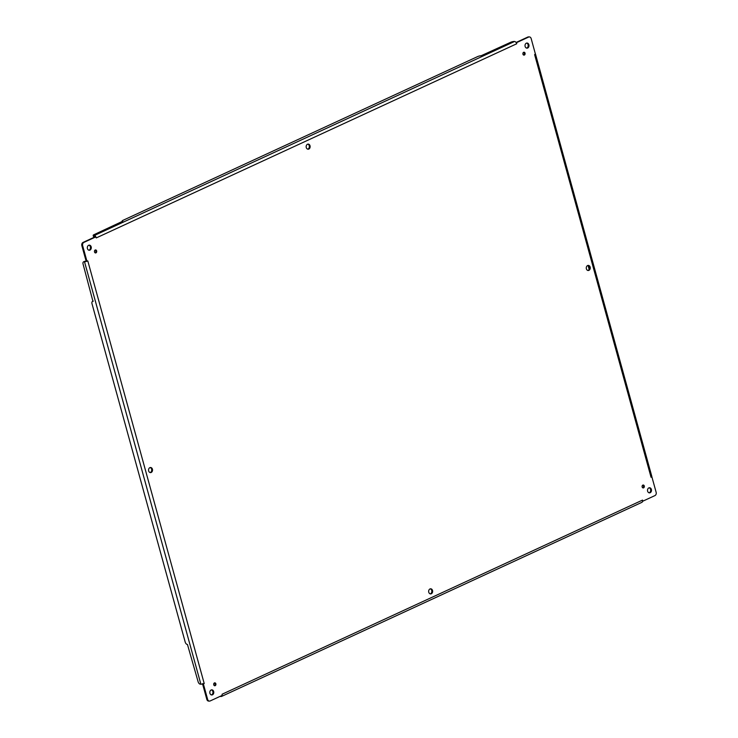 <?xml version="1.0" encoding="UTF-8"?>
<svg xmlns="http://www.w3.org/2000/svg" width="738" height="738" viewBox="0 0 738 738"><rect width="100%" height="100%" fill="white"/><g stroke="black" fill="none" stroke-linecap="round" stroke-linejoin="round"><path stroke-width="1.11" d="M643.582 487.855A1.439 1.116 -89.2 0 1 642.097 486.49A1.439 1.116 -89.2 0 1 644.32 486.268A1.439 1.116 -89.2 0 1 643.582 487.855M212.452 694.818A2.555 1.993 -89.2 0 1 211.751 694.965A2.555 1.993 -89.2 0 1 209.804 692.382A2.555 1.993 -89.2 0 1 211.834 689.855A2.555 1.993 -89.2 0 1 213.762 691.986A2.555 1.993 -89.2 0 1 212.452 694.818M308.816 149.058A2.555 1.993 -89.2 0 1 308.115 149.205A2.555 1.993 -89.2 0 1 306.159 146.622A2.555 1.993 -89.2 0 1 308.189 144.094A2.555 1.993 -89.2 0 1 310.117 146.225A2.555 1.993 -89.2 0 1 308.816 149.058M431.306 593.767A2.555 1.993 -89.2 0 1 430.614 593.915A2.555 1.993 -89.2 0 1 428.658 591.332A2.555 1.993 -89.2 0 1 430.688 588.804A2.555 1.993 -89.2 0 1 432.616 590.935A2.555 1.993 -89.2 0 1 431.306 593.767M151.207 472.458A2.555 1.993 -89.2 0 1 150.506 472.615A2.555 1.993 -89.2 0 1 148.55 470.023A2.555 1.993 -89.2 0 1 150.58 467.505A2.555 1.993 -89.2 0 1 152.508 469.636A2.555 1.993 -89.2 0 1 151.207 472.458M588.915 270.357A2.555 1.993 -89.2 0 1 588.214 270.514A2.555 1.993 -89.2 0 1 586.267 267.922A2.555 1.993 -89.2 0 1 588.297 265.403A2.555 1.993 -89.2 0 1 590.225 267.525A2.555 1.993 -89.2 0 1 588.915 270.357M95.958 252.857A1.439 1.116 -89.2 0 1 94.464 251.492A1.439 1.116 -89.2 0 1 96.696 251.261A1.439 1.116 -89.2 0 1 95.958 252.857M524.367 55.046A1.439 1.116 -89.2 0 1 522.882 53.68A1.439 1.116 -89.2 0 1 525.105 53.459A1.439 1.116 -89.2 0 1 524.367 55.046M215.173 685.667A1.439 1.116 -89.2 0 1 213.688 684.301A1.439 1.116 -89.2 0 1 215.911 684.08A1.439 1.116 -89.2 0 1 215.173 685.667M650.16 492.716A2.555 1.993 -89.2 0 1 649.468 492.864A2.555 1.993 -89.2 0 1 647.512 490.281A2.555 1.993 -89.2 0 1 649.541 487.753A2.555 1.993 -89.2 0 1 651.47 489.884A2.555 1.993 -89.2 0 1 650.16 492.716M527.67 48.007A2.555 1.993 -89.2 0 1 526.969 48.154A2.555 1.993 -89.2 0 1 525.013 45.572A2.555 1.993 -89.2 0 1 527.043 43.044A2.555 1.993 -89.2 0 1 528.971 45.175A2.555 1.993 -89.2 0 1 527.67 48.007M89.962 250.108A2.555 1.993 -89.2 0 1 89.261 250.256A2.555 1.993 -89.2 0 1 87.305 247.673A2.555 1.993 -89.2 0 1 89.335 245.145A2.555 1.993 -89.2 0 1 91.263 247.276A2.555 1.993 -89.2 0 1 89.962 250.108M222.092 694.237L642.54 500.096L642.982 501.111L654.929 495.595A2.555 1.993 90.8 0 0 656.147 492.32L651.931 477.034L651.036 477.237L651.783 476.564A2.426 0.535 -15.4 0 0 651.82 476.425L535.456 53.966A2.426 0.535 164.6 0 1 535.419 54.086L531.166 38.597A2.555 1.993 90.8 0 0 529.33 36.909A2.555 1.993 90.8 0 0 528.629 37.066L516.683 42.583L516.711 43.782L515.973 42.324A2.426 1.421 -114.8 0 0 514.57 41.476L514.082 41.466A2.555 0.563 -15.4 0 0 510.604 42.315L481.084 55.756A2.555 0.563 -15.4 0 0 477.606 56.595L123.025 220.311A2.555 0.563 -15.4 0 0 122.157 221.022A2.555 0.563 -15.4 0 0 122.748 221.206L94.03 234.656A2.555 0.563 -15.4 0 0 93.163 235.357A2.555 0.563 -15.4 0 0 93.754 235.551L94.233 235.551A2.426 1.421 65.2 0 1 95.636 236.4L95.82 236.898L83.874 242.415A2.555 1.993 90.8 0 0 82.656 245.689L86.863 260.975L87.804 260.929L86.328 261.446A2.426 0.535 164.6 0 1 84.501 261.722L84.021 261.722A2.555 1.504 -114.8 0 0 83.606 261.805A2.555 1.504 -114.8 0 0 83.08 264.103L92.942 301.353A2.555 1.504 -114.8 0 0 92.536 301.436A2.555 1.504 -114.8 0 0 92.001 303.733L185.201 642.069A2.555 1.504 -114.8 0 0 187.461 644.495L198.125 681.764A2.555 1.504 -114.8 0 0 200.385 684.191L200.874 684.2A2.426 0.535 -15.4 0 0 202.692 683.914L203.42 684.126L207.636 699.412A2.555 1.993 90.8 0 0 209.472 701.1A2.555 1.993 90.8 0 0 210.173 700.952L222.12 695.436L222.092 694.237L222.138 695.676A2.426 1.421 65.2 0 1 221.584 696.414A2.426 1.421 65.2 0 1 221.197 696.487L220.717 696.478A2.555 0.563 164.6 0 1 220.155 696.34M650.999 477.089L534.626 54.612L535.382 53.883A2.426 0.535 164.6 0 1 535.447 53.939M516.711 43.782L96.263 237.913L95.82 236.898L95.017 236.889L83.071 242.405A2.555 1.993 90.8 0 0 81.853 245.68L86.069 260.966L86.863 260.975L86.245 261.077M87.804 260.929L204.214 683.545L202.618 684.117L206.834 699.403A2.555 1.993 90.8 0 0 208.669 701.091L209.472 701.1M642.798 487.846A1.439 1.116 90.8 0 0 642.835 485.161M211.354 694.91A2.555 1.993 90.8 0 0 211.658 694.799A2.555 1.993 90.8 0 0 212.978 692.235A2.555 1.993 90.8 0 0 211.428 689.901M307.718 149.15A2.555 1.993 90.8 0 0 308.014 149.039A2.555 1.993 90.8 0 0 309.342 146.475A2.555 1.993 90.8 0 0 307.792 144.141M430.208 593.859A2.555 1.993 90.8 0 0 430.512 593.749A2.555 1.993 90.8 0 0 431.831 591.175A2.555 1.993 90.8 0 0 430.282 588.85M150.109 472.551A2.555 1.993 90.8 0 0 150.404 472.449A2.555 1.993 90.8 0 0 151.733 469.875A2.555 1.993 90.8 0 0 150.183 467.551M587.817 270.449A2.555 1.993 90.8 0 0 588.112 270.348A2.555 1.993 90.8 0 0 589.441 267.774A2.555 1.993 90.8 0 0 587.891 265.449M95.165 252.839A1.439 1.116 90.8 0 0 95.202 250.154M523.574 55.036A1.439 1.116 90.8 0 0 523.62 52.352M214.38 685.648A1.439 1.116 90.8 0 0 214.426 682.964M649.062 492.809A2.555 1.993 90.8 0 0 649.366 492.698A2.555 1.993 90.8 0 0 650.685 490.124A2.555 1.993 90.8 0 0 649.136 487.8M526.572 48.099A2.555 1.993 90.8 0 0 526.867 47.988A2.555 1.993 90.8 0 0 528.196 45.424A2.555 1.993 90.8 0 0 526.646 43.09M88.864 250.2A2.555 1.993 90.8 0 0 89.16 250.099A2.555 1.993 90.8 0 0 90.488 247.525A2.555 1.993 90.8 0 0 88.938 245.191M642.42 500.152L642.475 501.6L642.982 501.111M641.534 502.412A2.426 1.421 -114.8 0 0 641.922 502.329A2.426 1.421 -114.8 0 0 642.475 501.6M204.168 683.397L202.692 683.914L203.42 684.126M96.383 237.857L95.451 236.75M515.973 42.324L516.683 42.583M529.33 36.909L528.528 36.9A2.555 1.993 90.8 0 0 527.827 37.048L516.203 42.417M534.626 54.612L535.419 54.086M651.783 476.564L651.931 477.034M202.618 684.117L202.673 683.628M84.021 261.722L86.309 261.261M93.163 235.357L93.495 236.566A2.555 0.563 -15.4 0 0 94.086 236.75L94.565 236.76A1.144 0.673 65.2 0 1 94.971 236.916M84.962 261.289A2.555 1.504 -114.8 0 0 84.547 261.372L83.606 261.805M589.136 269.305L588.094 265.514M207.636 699.412L206.834 699.403M84.501 261.722L200.874 684.2M82.656 245.689L81.853 245.68M83.874 242.415L83.071 242.405M514.57 41.476L94.233 235.551M528.629 37.066L527.827 37.048M93.754 235.551L94.086 236.75M641.922 502.329L221.584 696.414M93.274 301.095L92.536 301.436M122.323 221.594L122.157 221.022"/></g></svg>
